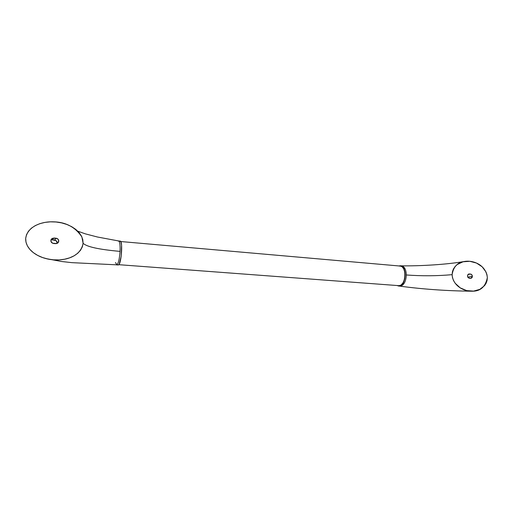 <?xml version="1.0" encoding="UTF-8"?>
<svg xmlns="http://www.w3.org/2000/svg" width="513" height="513" viewBox="0 0 513 513"><rect width="100%" height="100%" fill="white"/><g stroke="black" fill="none" stroke-linecap="round" stroke-linejoin="round"><path stroke-width="0.77" d="M472.37 276.385L467.747 277.084L472.37 276.385L471.838 274.821L470.588 274.077C471.652 274.301 472.249 275.071 472.37 276.385L470.96 278.379L472.088 277.552L472.37 276.385M467.991 274.487L470.588 274.077L468.561 274.07L467.619 275.154L467.632 276.808L468.298 277.828L470.979 278.373L469.28 278.277C467.106 276.911 466.977 275.481 468.888 273.974L470.588 274.077L467.991 274.487M398.736 286.062L397.37 285.626L399.467 286.03C406.225 285.555 407.136 265.792 400.416 265.747L398.967 265.952L401.666 266.138L403.891 268.639L404.949 271.954L405.199 274.885L404.757 278.88L403.083 283.15L401.641 284.92L399.467 286.03L400.589 286.113L398.736 286.062L400.589 286.113C404.045 284.971 405.956 281.259 406.322 274.974C421.904 276.116 437.166 276.013 452.107 274.66C452.902 285.824 463.675 291.256 471.453 291.198C480.13 291.551 485.426 287.036 487.35 277.655L487.061 280.508L486.119 283.202L484.561 285.638L479.822 289.364L473.537 291.108L466.65 290.589L460.199 287.851L455.211 283.298L453.524 280.553L452.479 277.636L452.107 274.66L452.428 271.743L453.428 269.011L455.069 266.561L457.275 264.49L463.021 261.79L469.761 261.297L476.474 263.054L482.149 266.779L485.958 271.903L486.978 274.75L487.35 277.655C486.093 264.997 473.275 259.873 464.464 261.483C457.545 262.335 453.428 266.728 452.107 274.66C437.166 276.013 421.904 276.116 406.322 274.974C406.078 269.543 404.468 266.497 401.493 265.843M57.161 242.963C57.097 241.322 56.218 240.347 54.519 240.039L56.097 238.212C57.822 238.532 58.713 239.52 58.777 241.187L57.161 242.963L58.777 241.187L58.065 239.186L56.097 238.212L52.262 238.346L51.12 239.481L50.851 241.052L52.441 243.194L56.847 243.56L58.2 242.662L58.777 241.187L58.097 242.784L55.737 243.675L53.532 243.489C51.005 242.745 50.306 241.251 51.428 239.02L53.891 238.026L52.345 239.853L50.896 240.103L52.345 239.853L53.891 238.026L56.097 238.212L54.519 240.039L52.345 239.853L56.058 240.629L57.161 242.963M45.907 258.571L61.598 261.502L71.942 262.656L116.945 264.836C118.465 263.291 119.503 258.808 120.055 251.383C98.913 249.504 86.588 246.791 83.087 243.258C80.445 258.956 59.38 262.521 45.073 258.34C35.698 255.827 25.284 248.619 25.682 238.372L26.516 234.678L28.452 231.235L31.402 228.176L35.25 225.624L39.828 223.668L44.958 222.392L50.441 221.828L56.058 221.994L61.592 222.886L66.837 224.45L71.608 226.637L75.712 229.349L79.021 232.492L81.4 235.942L82.773 239.571L83.087 243.258L82.33 246.856L80.528 250.229L77.739 253.262L74.071 255.833L69.64 257.847L64.619 259.219L59.194 259.892L53.564 259.834L47.946 259.046L42.573 257.545L37.641 255.391L33.358 252.659L29.901 249.453L27.407 245.913L25.983 242.168L25.682 238.372C27.433 226.425 41.508 221.539 52.672 221.808C65.517 221.898 75.264 226.964 81.913 237L83.087 243.258C86.588 246.791 98.913 249.504 120.055 251.383C119.503 258.808 118.465 263.291 116.945 264.836L115.476 262.566M116.656 264.913L118.503 264.952L116.945 264.836L118.503 264.952L119.24 264.048L121.19 256.243L121.562 245.111L120.869 241.815L119.779 241.213M118.817 264.689L399.467 285.703C406.007 285.234 406.886 266.119 400.384 266.074L120.715 241.533M118.035 264.99L118.503 264.952C121.395 264.015 123.017 240.693 120.17 241.097L120.151 241.097M118.227 241.078L118.618 240.963C119.818 241.591 120.292 245.06 120.055 251.383C120.292 245.099 119.824 241.629 118.644 240.963L120.17 241.097M398.934 285.741L401.063 285.029L402.968 282.913L404.347 279.7L404.981 275.891L404.77 272.082L403.75 268.876L402.083 266.766L400.345 266.074M400.037 266.061L399.499 266.125M399.64 286.119L400.589 286.113C404.045 284.971 405.956 281.259 406.322 274.974C406.078 269.569 404.481 266.529 401.532 265.849L400.416 265.747M464.387 261.495C446.047 264.631 419.788 266.106 401.397 265.837M118.644 240.963L97.432 237.006L85.357 233.857L77.79 231.177M81.599 236.326L81.894 236.961M471.325 291.198C446.676 290.903 422.827 289.217 399.768 286.139"/></g></svg>
